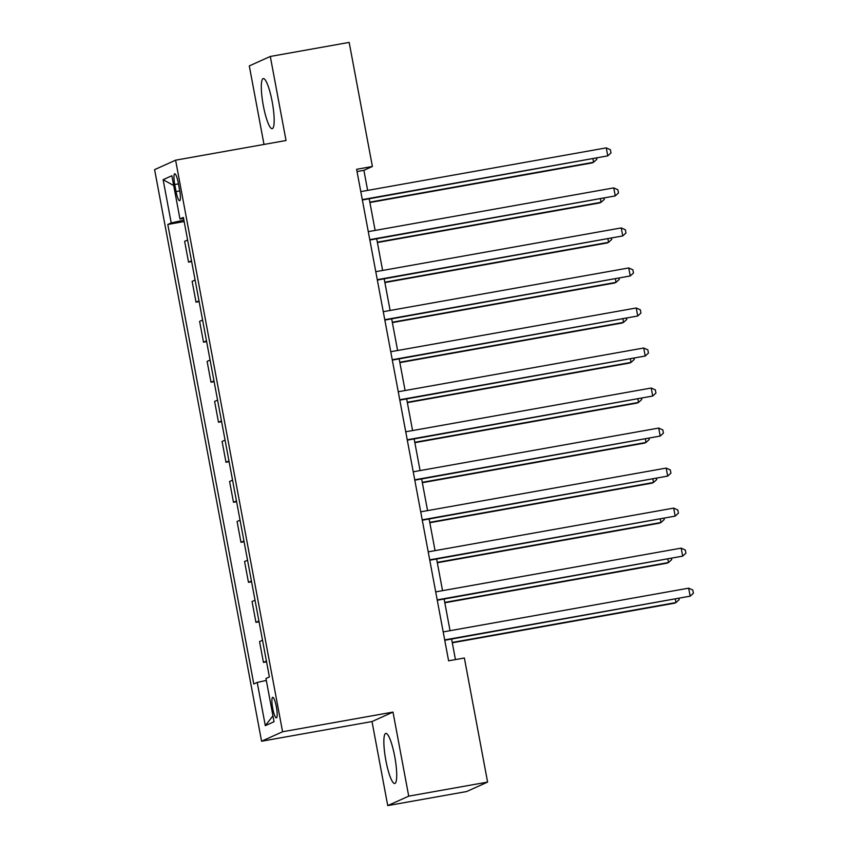 <?xml version="1.0" encoding="UTF-8"?>
<svg xmlns="http://www.w3.org/2000/svg" width="848" height="848" viewBox="0 0 848 848"><rect width="100%" height="100%" fill="white"/><g stroke="black" fill="none" stroke-linecap="round" stroke-linejoin="round"><path stroke-width="1.27" d="M394.712 756.448A25.44 4.706 -100.1 0 0 385.829 733.403A25.44 4.706 -100.1 0 0 385.861 760.433A25.44 4.706 -100.1 0 0 394.755 783.488A25.44 4.706 -100.1 0 0 394.712 756.448M272.166 101.622A25.44 4.706 -100.1 0 0 263.283 78.567A25.44 4.706 -100.1 0 0 263.315 105.608A25.44 4.706 -100.1 0 0 272.208 128.652A25.44 4.706 -100.1 0 0 272.166 101.622M276.353 706.787A10.43 1.929 -100.1 0 0 272.717 697.332A10.43 1.929 -100.1 0 0 272.727 708.419A10.43 1.929 -100.1 0 0 276.374 717.874A10.43 1.929 -100.1 0 0 276.353 706.787M387.737 805.6L408.725 796.145L392.995 712.087L372.007 721.542L387.737 805.6L466.612 791.544L487.6 782.089L464.375 658.006L448.603 660.815L356.616 169.293L372.389 166.484L349.175 42.4L270.3 56.456L249.301 65.911L264.004 144.436M372.007 721.542L261.576 741.226L154.612 169.642L175.6 160.187L282.575 731.76L261.576 741.226M174.741 184.535L176.066 191.574A10.112 1.876 -100.1 0 0 179.596 200.743A10.112 1.876 -100.1 0 0 179.585 189.994L178.26 182.945A10.112 1.876 -100.1 0 0 174.73 173.787A10.112 1.876 -100.1 0 0 174.741 184.535L178.44 183.878M183.899 220.141L171.222 222.929L167.798 224.466L253.785 683.976L257.22 682.428L266.314 680.425M171.222 222.929L163.134 179.691L171.868 175.759L179.967 218.985L183.603 218.551M257.22 682.428L265.307 725.655L274.042 721.722L265.954 678.485L269.388 676.948L183.391 217.438L179.967 218.985M408.725 796.145L487.6 782.089M392.995 712.087L282.575 731.76M175.6 160.187L286.03 140.514L270.3 56.456M367.64 190.397L363.887 170.321L372.389 166.484M455.45 659.596L451.602 639.063M450.044 630.689L444.119 599.038M442.55 590.664L436.625 559.012M435.056 550.638L429.13 518.987M427.562 510.613L421.647 478.961M420.078 470.576L414.153 438.935M412.584 430.551L406.658 398.91M405.09 390.525L399.175 358.884M397.606 350.5L391.681 318.859M390.112 310.474L384.186 278.833M382.618 270.448L376.703 238.807M375.134 230.423L369.209 198.771M357.04 171.54L363.887 170.321M167.798 224.466L184.164 221.551M187.609 239.984L184.641 241.32L188.532 262.138L191.659 261.576M266.42 661.058L263.442 662.394L266.558 661.843M263.442 662.394L259.552 641.586L262.52 640.24M258.926 621.033L255.948 622.368L259.075 621.817M255.948 622.368L252.057 601.561L255.025 600.214M251.432 581.007L248.464 582.343L251.58 581.792M248.464 582.343L244.563 561.535L247.542 560.189M243.948 540.982L240.97 542.317L244.086 541.766M240.97 542.317L237.08 521.509L240.048 520.163M236.454 500.956L233.476 502.292L236.603 501.74M233.476 502.292L229.585 481.484L232.553 480.138M228.96 460.93L225.992 462.266L229.108 461.715M225.992 462.266L222.091 441.458L225.07 440.112M221.476 420.905L218.498 422.24L221.614 421.689M218.498 422.24L214.608 401.422L217.576 400.086M213.982 380.879L211.004 382.215L214.131 381.653M211.004 382.215L207.113 361.396L210.081 360.061M206.488 340.843L203.52 342.189L206.636 341.627M203.52 342.189L199.619 321.371L202.598 320.035M199.004 300.817L196.026 302.164L199.142 301.602M196.026 302.164L192.136 281.345L195.104 280.01M191.51 260.792L188.532 262.138M173.702 185.521L163.134 179.691M265.307 725.655L272.939 715.829M362.361 200.001L607.762 155.873L362.297 199.619M606.267 147.87L610.39 149.736L610.995 152.937L607.762 155.873L606.267 147.87L360.792 191.616M369.908 202.513L592.158 162.911L593.579 162.265L592.953 158.905M369.834 202.142L593.579 162.265L596.812 159.329L596.61 158.247M369.855 240.026L615.256 195.909L369.781 239.645M613.761 187.896L617.885 189.761L618.478 192.962L615.256 195.909L613.761 187.896L368.286 231.642M377.349 280.052L622.75 235.935L377.275 279.67M621.245 227.921L625.368 229.787L625.972 232.988L622.75 235.935L621.245 227.921L375.781 271.667M384.833 320.078L630.234 275.96L384.769 319.707M628.739 267.947L632.862 269.812L633.467 273.014L630.234 275.96L628.739 267.947L383.264 311.693M377.402 242.539L599.653 202.937L601.073 202.29L600.437 198.93M377.328 242.168L601.073 202.29L604.295 199.354L604.094 198.284M384.886 282.564L607.147 242.963L608.567 242.316L607.931 238.956M384.822 282.193L608.567 242.316L611.79 239.38L611.588 238.309M392.38 322.59L614.63 282.988L616.051 282.352L615.425 278.981M392.306 322.219L616.051 282.352L619.284 279.405L619.082 278.335M392.327 360.103L637.728 315.986L392.253 359.732M636.233 307.983L640.357 309.838L640.95 313.039L637.728 315.986L636.233 307.983L390.758 351.719M399.874 362.615L622.125 323.014L623.545 322.378L622.909 319.007M399.8 362.244L623.545 322.378L626.767 319.431L626.566 318.36M399.821 400.129L645.222 356.012L399.747 399.758M643.717 348.009L647.84 349.864L648.444 353.065L645.222 356.012L643.717 348.009L398.253 391.744M407.358 402.641L629.619 363.039L631.039 362.403L630.403 359.033M407.294 402.27L631.039 362.403L634.262 359.457L634.06 358.386M407.305 440.154L652.706 396.037L407.241 439.783M651.211 388.034L655.334 389.889L655.939 393.09L652.706 396.037L651.211 388.034L405.736 431.78M414.852 442.677L637.102 403.065L638.523 402.429L637.897 399.058M414.778 442.296L638.523 402.429L641.756 399.482L641.554 398.412M414.799 480.18L660.2 436.063L414.725 479.809M658.705 428.06L662.829 429.915L663.422 433.127L660.2 436.063L658.705 428.06L413.23 471.806M422.346 482.703L644.597 443.091L646.017 442.455L645.381 439.084M422.272 482.321L646.017 442.455L649.239 439.508L649.038 438.437M422.293 520.206L667.694 476.088L422.219 519.835M666.189 468.085L670.312 469.94L670.916 473.152L667.694 476.088L666.189 468.085L420.725 511.832M429.83 522.728L652.091 483.116L653.511 482.48L652.875 479.109M429.766 522.347L653.511 482.48L656.734 479.533L656.532 478.463M429.777 560.231L675.178 516.114L429.713 559.86M673.683 508.111L677.806 509.977L678.411 513.178L675.178 516.114L673.683 508.111L428.208 551.857M437.324 562.754L659.574 523.142L660.995 522.506L660.369 519.146M437.25 562.372L660.995 522.506L664.228 519.559L664.026 518.488M437.271 600.257L682.672 556.14L437.197 599.886M681.177 548.137L685.301 550.002L685.894 553.203L682.672 556.14L681.177 548.137L435.702 591.883M444.818 602.78L667.069 563.167L668.489 562.531L667.864 559.171M444.744 602.409L668.489 562.531L671.711 559.595L671.51 558.514M444.765 640.282L690.166 596.165L444.691 639.911M688.661 588.162L692.784 590.028L693.388 593.229L690.166 596.165L688.661 588.162L443.197 631.908M452.302 642.805L674.563 603.193L675.983 602.557L675.347 599.197M452.238 642.434L675.983 602.557L679.206 599.621L679.004 598.54M179.744 190.927L176.066 191.574"/></g></svg>
